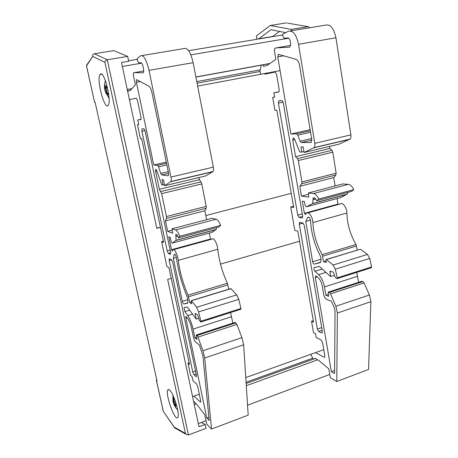 <?xml version="1.0" encoding="UTF-8"?>
<svg xmlns="http://www.w3.org/2000/svg" width="458" height="458" viewBox="0 0 458 458"><rect width="100%" height="100%" fill="white"/><g stroke="black" fill="none" stroke-linecap="round" stroke-linejoin="round"><path stroke-width="0.69" d="M198.308 423.604L206.003 420.73M247.549 405.193L329.743 374.461M194.261 404.563L196.213 403.853M246.29 385.693L317.629 359.828M193.791 402.359L194.438 402.124M246.141 383.443L315.219 358.488M201.228 422.516L205.19 424.389L198.972 426.724L167.645 279.414L192.572 396.628L199.304 394.218M245.763 377.587L323.772 349.666M167.645 279.414L171.246 278.372L167.645 279.414M220.498 264.111L299.543 241.229M129.27 98.945L156.785 228.33L160.46 227.374M205.819 215.569L291.254 193.333M197.656 86.104L280.084 70.635M127.29 89.619L131.772 88.8M195.915 77.093L269.762 63.61M127.261 89.499L131.91 88.652M195.892 76.978L269.991 63.456M122.366 66.462L141.614 63.193M190.843 54.834L288.603 38.232M128.589 60.748L137.188 59.311M188.656 50.701L282.569 34.98M272.384 36.686L279.517 31.413M258.627 38.987L270.901 29.73L285.729 32.627M256.932 39.273L256.36 35.987L270.249 25.493L291.362 29.398L291.586 30.749M291.362 29.398L308.011 26.65L308.932 26.85L309.213 27.388M258.598 38.833L272.355 36.531M287.235 23.089L308.011 26.65M270.249 25.493L286.256 22.917M95.092 102.22L94.583 102.3L86.528 65.843L92.676 56.426C92.51 55 93.071 54.113 94.365 53.758L113.75 50.643L127.673 56.403L128.698 61.263L121.513 62.471L156.751 228.181L160.426 227.225M92.676 56.426L104.871 62.282L185.444 433.4L186.057 434.304L188.456 434.986L206.02 428.339L205.19 424.389M127.673 56.403L107.287 59.763L94.365 53.758M94.629 102.283L95.087 102.174L157.042 381.108L156.39 380.363L156.745 379.774M100.583 73.99C104.47 71.414 111.758 100.886 108.311 105.145C104.916 111.534 96.237 79.703 99.97 74.562L100.583 73.99M169.832 390.279C173.914 393.92 180.017 414.433 177.864 417.33C175.397 422.7 164.972 394.149 167.805 390.01C168.229 389.26 168.905 389.346 169.832 390.279M185.444 433.4L174.246 427.119L163.329 411.364M86.528 65.843L86.396 65.488L92.665 56.368M104.871 62.282C105.082 60.966 105.89 60.124 107.287 59.763L188.456 434.986M174.246 427.119L174.595 427.852L175.62 428.425M315.551 352.608L324.121 357.246L324.682 357.206L324.842 355.9L322.535 342.447L321.155 339.991L316.209 337.512L315.545 333.699L313.524 332.703L311.537 321.27L313.558 322.209L297.797 231.124L294.82 230.414L290.744 206.976L293.486 206.237M313.329 359.169L310.696 354.349M263.15 64.818L263.419 66.347L266.945 65.54L275.859 59.437L274.376 50.764L274.777 48.342L276.208 47.89L289.588 47.185C291.74 45.623 290.149 37.567 287.756 37.951L284.034 38.157L282.609 35.632L282.878 34.092L288.368 31.281C292.954 30.165 296.343 34.499 298.536 44.289L314.806 143.343C315.081 145.341 314.841 146.76 314.068 147.602L304.112 152.474L303.202 147.024L300.952 147.001L301.805 152.062L299.778 152.01L294.574 139.106L293.08 138.024L292.748 140.085L295.57 156.676L297.465 158.628L298.313 160.535L301.942 181.946L301.73 183.75L299.795 186.32L301.461 196.104L308.721 197.14L308.389 192.984L313.512 193.534C315.459 193.854 317.239 195.681 318.86 199.024L316.655 200.776L315.144 198.051L313.169 197.856L312.665 203.478L306.677 206.747C305.915 206.867 305.337 206.117 304.942 204.491L304.433 201.514L302.326 201.188L304.387 213.296L305.497 214.596L306.305 213.279C308.411 210.846 312.825 217.006 312.888 222.565C313.501 233.878 316.593 244.589 322.157 254.694L323.6 261.69L326.331 262.508L325.947 260.224L326.05 259.56L326.411 259.589L333.098 265.045L335.319 269.195L337.26 277.863L337.18 278.607L336.796 278.607C335.697 278.103 334.884 276.867 334.351 274.903L333.361 272.161L329.943 271.245L330.619 276.558L319.358 266.424L314.142 267.598C313.644 268.726 313.913 269.968 314.944 271.325L318.613 274.697C321.493 277.588 323.445 281.659 324.476 286.926L325.873 295.227L328.649 296.286L328.146 292.175L329.388 292.45L330.544 293.859L335.886 306.23L337.397 313.032L336.767 381.508L330.292 377.695L328.775 368.799L318.831 360.498L314.692 358.196L314.772 358.648M260.596 74.293L259.995 70.881L261.295 65.156M290.744 206.976L293.704 207.497L276.861 110.183L274.926 110.361L272.676 97.405L274.605 97.153L273.855 92.791L278.842 91.972L279.197 89.734L276.517 74.104L275.138 72.061L264.787 74.179M307.673 217.561L305.772 221.432L312.642 261.747C313.009 263.27 313.564 264.071 314.32 264.14L320.308 262.6C321.464 260.825 321.276 258.226 319.747 254.791C314.268 243.977 311.222 232.738 310.604 221.071C310.129 218.151 309.224 216.88 307.896 217.247L307.673 217.561L308.904 217.218M316.444 276.157L315.556 276.014L315.339 277.571L331.369 371.678L334.586 373.499L335.044 311.177L334.294 307.793L331.489 301.278L326.565 299.349C325.1 298.507 324.121 296.767 323.611 294.122L322.22 285.866C321.562 282.506 320.314 279.895 318.47 278.035L316.444 276.157M318.722 331.512L317.36 329.084L299.28 224.185L299.526 222.474L302.818 222.966L304.209 225.262L322.375 331.483L322.197 332.863L321.648 332.926L318.722 331.512L322.174 330.315M281.836 100.451L283.227 102.546L302.646 216.113L302.395 217.859L301.965 217.991L299.097 217.413L297.729 215.151L278.418 103.096L278.762 100.915L281.836 100.451M296.589 133.873L290.882 134.017L277.743 56.901L278.487 54.336L296.028 59.345C297.711 60.038 298.885 62.07 299.549 65.431L311.784 139.616L311.325 142.295L310.822 142.507L301.312 142.518L300.105 141.207L297.786 135.167L296.589 133.873L310.324 130.765M331.369 371.678L334.603 370.47M290.882 134.017L310.146 129.671M301.461 196.104L308.245 194.318M335.073 185.954L333.727 177.584L335.869 175.002L336.143 173.216L332.789 152.188L331.924 150.321L329.943 148.444L329.617 146.4M299.795 186.32L333.727 177.584M305.772 221.432L310.49 220.115M273.855 92.791L279.014 91.76M338.101 204.56L337.088 198.52M295.57 156.676L329.943 148.444M301.805 152.062L303.957 151.552M304.112 152.474L339.206 144.115L349.986 139.095C350.828 138.253 351.126 136.85 350.88 134.887L335.926 37.774C333.825 28.19 330.304 23.982 325.363 25.15L290.452 30.938M276.208 47.89L290.464 45.411M311.537 321.27L313.295 320.674M272.676 97.405L274.588 97.022M316.655 200.776L351.441 191.433L353.845 189.658C352.191 186.4 350.33 184.637 348.257 184.368L342.813 183.921M318.86 199.024L353.845 189.658M313.512 193.534L348.257 184.368M306.677 206.747L340.603 197.57L347.101 194.198L347.862 192.394M336.767 381.508L368.535 369.446L370.888 301.679L369.434 295.004L364.024 282.941L362.816 281.584L361.849 281.275L328.403 292.089M325.873 295.227L328.34 294.42M358.643 282.271L356.719 272.384M330.619 276.558L334.472 275.344M371.283 267.747L371.598 266.945L369.738 258.444L367.459 254.413L360.435 249.209L326.239 259.497M337.26 277.863L371.598 266.945M335.319 269.195L369.738 258.444M323.6 261.69L326.067 260.934M357.171 250.068L355.998 244.498C350.29 234.668 347.244 224.18 346.866 213.022C346.935 207.543 342.361 201.572 340.042 204.028L307.908 212.838M194.037 396.101L200.346 402.107L200.724 402.147L200.696 400.819L197.69 386.558L196.493 383.821L192.87 380.569L192.016 376.533L190.539 375.222L187.969 363.114L189.44 364.356L168.973 267.621L166.895 266.545L161.605 241.601L163.369 241.126M127.49 89.585L127.839 91.222L130.101 90.632L135.391 84.833L133.433 75.518L133.433 72.977L134.349 72.604L143.274 72.805C144.556 71.299 142.587 62.591 141.012 62.838L138.528 62.798L137.286 60.009L137.331 58.338L140.686 55.767C143.657 54.88 146.434 59.746 149.005 70.36L170.954 177.063C171.361 179.21 171.349 180.687 170.92 181.5L164.691 185.702L163.472 179.857L161.949 179.616L163.077 185.038L161.703 184.792L156.773 170.685C156.327 169.517 155.955 169.094 155.646 169.403L155.651 171.555L159.373 189.303L161.645 193.637L166.437 216.531L166.489 218.409L165.458 220.911L167.651 231.359L172.677 233.214L172.002 228.811L175.54 229.927C176.897 230.471 178.311 232.59 179.776 236.282L178.465 237.885L177.143 234.857L175.78 234.444L176.044 240.295L172.334 243.084C171.836 243.124 171.361 242.276 170.914 240.53L170.25 237.353L168.784 236.78L171.498 249.702L172.385 251.184L172.792 249.896C173.954 247.572 177.618 254.528 178.265 260.362C179.902 272.292 183.16 283.874 188.038 295.112L189.778 302.606L191.725 303.791L191.221 301.358L191.467 300.746L196.625 307.284L198.589 311.904L200.85 321.23L200.61 321.951C199.803 321.281 199.115 319.884 198.537 317.76L197.564 314.772L195.131 313.387L196.161 319.031L187.391 307.037L183.973 307.627L184.923 311.617L187.78 315.591C190.047 318.963 191.81 323.462 193.081 329.084L194.919 337.924L196.934 339.389L196.144 335.033L197.026 335.479L197.965 337.099L202.94 350.708L204.703 358.007L211.544 429.054L206.724 424.154L204.743 414.736L197.1 404.717L194.049 401.752L194.152 402.227M161.605 241.601L163.655 242.465L141.677 138.591L140.4 138.619L137.463 124.765L138.728 124.65L137.744 119.979L140.995 119.527L140.99 117.185L137.463 100.428L136.307 98.161L129.62 99.604M174.183 254.534L173.319 258.381L182.33 301.335C182.742 302.973 183.206 303.872 183.721 304.038L187.631 303.162C188.227 301.444 187.82 298.702 186.406 294.923C181.517 282.964 178.231 270.833 176.553 258.541C175.912 255.427 175.162 253.99 174.298 254.23L174.183 254.534L174.979 254.316M186.458 316.839L185.839 316.581L185.862 318.178L206.821 418.091L209.203 420.444L202.894 355.757L199.402 344.966L195.835 342.309C194.747 341.244 193.889 339.298 193.265 336.481L191.427 327.693C190.62 324.104 189.492 321.224 188.038 319.054L186.458 316.839M193.94 374.701L192.749 371.999L169.225 260.533L169.202 258.776L171.481 259.657L172.672 262.216L196.413 375.171L196.442 376.573L196.076 376.568L193.94 374.701L196.156 373.934M143.944 128.738L145.112 131.074L170.622 252.461L170.365 254.35L168.367 253.429L167.199 250.915L141.94 131.246L141.928 128.973L143.944 128.738M157.563 165.349L153.728 164.977L136.375 82.28L136.593 79.612L148.976 86.241C150.19 87.106 151.209 89.356 152.033 92.985L168.492 172.832L168.47 175.626L168.149 175.798L161.703 174.916L160.741 173.422L158.508 166.826L157.563 165.349L166.529 163.323M206.821 418.091L208.9 417.312M153.728 164.977L166.288 162.143M167.651 231.359L172.053 230.197M206.632 219.691L204.863 210.76L206.18 208.235L206.209 206.381L201.772 183.921L200.97 181.878L199.35 179.731L198.915 177.544M165.458 220.911L204.863 210.76M173.319 258.381L176.37 257.528M137.744 119.979L141.087 119.315M210.6 239.528L209.289 233.088M159.373 189.303L199.35 179.731M163.077 185.038L164.479 184.706M164.691 185.702L205.676 175.935L213.073 171.521C213.611 170.697 213.697 169.231 213.325 167.13L193.127 62.672C190.665 52.298 187.694 47.592 184.213 48.548L142.054 55.538M134.349 72.604L143.669 70.979M187.969 363.114L189.097 362.736M137.463 124.765L138.7 124.513M178.465 237.885L219.084 226.979L220.676 225.325C219.159 221.735 217.63 219.703 216.09 219.233L212.077 218.26M179.776 236.282L220.676 225.325M175.54 229.927L216.09 219.233M172.334 243.084L211.756 232.418L216.176 229.481L216.565 227.655M211.544 429.054L248.19 415.137L243.65 344.805L241.961 337.655L236.866 324.407L235.126 322.426L196.316 334.981M194.919 337.924L196.516 337.403M232.864 323.113L230.54 312.551M196.161 319.031L198.663 318.241M240.788 309.293L240.948 308.486L238.784 299.349L236.734 294.866L230.809 288.597L191.341 300.637M200.85 321.23L240.948 308.486M198.589 311.904L238.784 299.349M189.778 302.606L191.375 302.114M228.788 289.216L227.408 283.25C222.313 272.35 219.101 261.02 217.779 249.272C217.315 243.513 213.411 236.797 211.957 239.156L173.828 249.61M177.721 410.099L177.429 409.715M173.301 401.116L173.239 401.723L172.952 400.859L172.969 395.357M173.931 404.248L174.034 404.672L173.817 403.967L174.675 403.864L173.931 404.248L175.5 407.116M174 401.803L173.176 401.683L173.817 403.967M173.21 401.168L172.918 399.519L173.239 401.036L173.817 400.979L173.948 398.408L173.433 397.87L173.353 401.099M174.458 402.027L173.817 400.985M174.212 402.078L174.716 401.431L174.332 402.364L174.824 403.441L176.216 403.979M177.698 409.984L175.494 407.414L174.847 405.759L174.91 405.301L175.838 406.618L174.882 404.632L176.57 405.473L176.382 404.546M173.628 398.202L173.433 397.87M174.675 403.864L175.231 403.624M109.084 98.241L108.243 97.039M105.586 88.846L105.363 87.57M104.561 84.696L105.323 80.476M105.987 93.26L105.54 91.657L106.514 93.867L105.981 92.075L107.933 94.921L107.985 94.457M105.706 88.875L104.871 89.247L105.197 91.028L105.454 91.749L106.365 91.325M104.871 89.247L104.67 88.583L104.819 88.904L106.113 88.835M104.699 85.406L104.819 88.904M105.254 87.129L104.842 86.848L104.687 84.18L104.51 85.114M105.157 87.152L105.3 85.348L105.26 87.238L105.615 87.701L106.949 87.581M107.933 94.921L108.117 94.01L106.554 91.749L106.313 90.461L107.155 90.667L106.267 90.117L106.13 88.8L107.172 87.306L106.634 85.783L105.615 87.701M105.975 93.197L105.787 92.751M106.313 90.461L106.628 90.358M246.066 382.241L312.791 358.179M197.095 83.184L260.098 71.459M196.791 81.616L260.224 69.868M163.26 411.061L156.47 380.506M321.648 332.926L322.306 332.697M299.097 217.413L302.686 216.422M301.965 217.991L302.377 217.876M297.729 215.151L302.269 213.909M278.418 103.096L283.136 102.123M297.786 135.167L310.57 132.259M300.105 141.207L311.606 138.545M301.312 142.518L311.841 140.074M310.822 142.507L311.125 142.432M277.743 56.901L283.714 55.83M317.36 329.084L321.705 327.59M299.28 224.185L303.122 223.109M315.339 277.571L317.302 276.953M312.642 261.747L321.041 259.194M304.387 213.296L337.981 204.091M301.73 183.75L335.869 175.002M301.942 181.946L336.143 173.216M298.313 160.535L332.789 152.188M297.465 158.628L331.924 150.321M292.748 140.085L294.78 139.621M313.741 147.831L349.626 139.329M314.806 143.343L350.88 134.887M298.536 44.289L335.926 37.774M324.121 357.246L324.808 356.994M308.646 192.892L343.059 183.858M312.408 203.667L346.815 194.392M313.243 199.762L315.757 199.093M313.054 198.606L315.138 198.051M337.397 313.032L370.888 301.679M335.886 306.23L369.434 295.004M330.544 293.859L364.024 282.941M329.388 292.45L362.816 281.584M328.478 292.112L361.849 281.275M324.476 286.926L357.692 276.266M318.613 274.697L325.993 272.396M314.944 271.325L322.283 269.052M329.846 271.897L331.145 271.491M333.098 265.045L367.459 254.413M326.411 259.589L360.435 249.209M322.684 256.199L356.53 245.963M322.157 254.694L355.998 244.498M312.888 222.565L346.866 213.022M314.32 264.14L320.594 262.222M196.076 376.568L196.499 376.419M168.367 253.429L170.685 252.793M167.199 250.915L170.13 250.114M141.94 131.246L145.003 130.616M158.508 166.826L166.861 164.926M160.741 173.422L168.252 171.681M161.703 174.916L168.578 173.324M136.375 82.28L140.274 81.581M192.749 371.999L195.543 371.037M169.225 260.533L171.704 259.841M185.862 318.178L187.127 317.778M182.33 301.335L187.763 299.687M171.498 249.702L210.468 239.024M166.489 218.409L206.18 208.235M166.437 216.531L206.209 206.381M161.645 193.637L201.772 183.921M160.861 191.541L200.97 181.878M155.651 171.555L156.968 171.252M170.719 181.712L212.833 171.739M170.954 177.063L213.325 167.13M149.005 70.36L193.127 62.672M200.346 402.107L200.787 401.947M172.168 228.742L212.249 218.214M175.889 240.467L215.987 229.658M176.038 236.454L177.67 236.019M175.78 235.217L177.137 234.857M204.703 358.007L243.65 344.805M202.94 350.708L241.961 337.655M197.965 337.099L236.866 324.407M197.026 335.479L235.859 322.856M196.368 335.01L235.126 322.426M193.081 329.084L231.611 316.718M187.78 315.591L192.555 314.096M184.923 311.617L189.664 310.146M195.137 314.056L195.978 313.793M196.625 307.284L236.734 294.866M191.467 300.746L231.095 288.66M188.559 296.75L227.929 284.847M188.038 295.112L227.408 283.25M178.265 260.362L217.779 249.272M183.721 304.038L187.786 302.795M173.427 402.857L174.338 402.445M173.399 400.538L173.811 400.406M174.429 405.307L174.801 405.233M175.088 404.649L176.227 404.133M104.699 87.604L105.317 87.461M105.117 90.535L106.485 90.403M106.405 92.493L106.937 92.379M105.701 87.564L107.08 87.421M99.97 74.562L101.745 74.253M167.805 390.01L168.956 389.609M163.248 411.227L156.39 380.363M94.583 102.3L86.396 65.488M186.057 434.304L174.595 427.852M174.412 427.572L163.254 411.25M278.762 100.915L279.89 100.686M278.149 54.473L278.653 54.382M299.526 222.474L299.956 222.353M293.08 138.024L293.595 137.904M314.068 147.602L349.986 139.095M312.665 203.478L347.101 194.198M314.142 267.598L314.978 267.34M337.18 278.607L371.495 267.684M307.896 217.247L308.555 217.063M315.556 276.014L315.968 275.882M141.928 128.973L142.661 128.824M136.381 79.732L136.707 79.675M155.646 169.403L155.978 169.328M170.92 181.5L213.073 171.521M176.044 240.295L216.176 229.481M183.973 307.627L184.517 307.461M200.873 321.997L240.937 309.242M174.298 254.23L174.727 254.11M173.33 402.605L173.903 404.322M173.966 404.471L175.03 406.607M176.187 403.967L176.496 405.387M173.502 398.105L173.931 398.534M173.239 401.723L173.908 401.551M174.967 404.591L176.204 404.025M104.51 85.623L104.67 88.583M104.682 88.652L105.197 91.033M105.724 92.59L109.073 98.046M108.036 93.907L108.002 94.417M106.611 85.915L107.12 87.369M105.695 92.476L105.454 91.737M105.598 91.64L106.399 91.423M105.558 88.892L105.964 88.852M106.073 92.047L106.64 91.892"/></g></svg>
